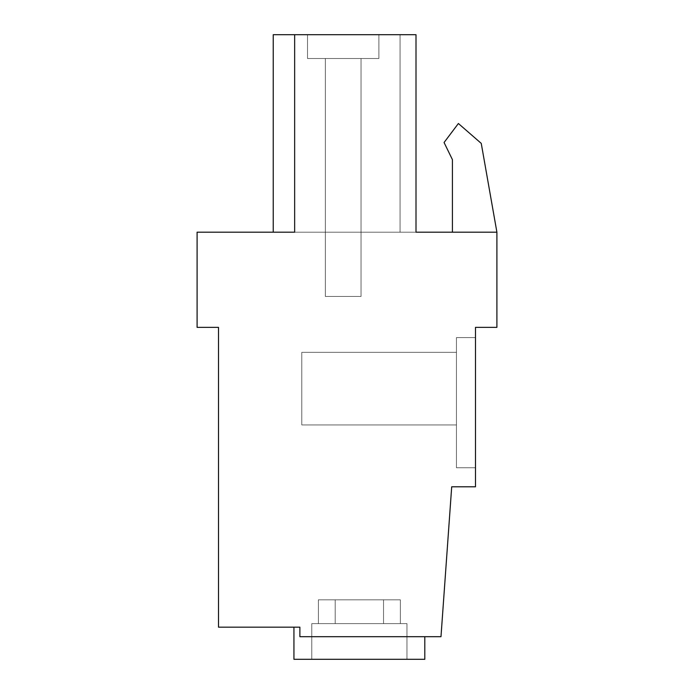 <?xml version="1.0" encoding="UTF-8"?>
<svg xmlns="http://www.w3.org/2000/svg" width="694" height="694" viewBox="0 0 694 694"><rect width="100%" height="100%" fill="white"/><g stroke="black" fill="none" stroke-linecap="round" stroke-linejoin="round"><path stroke-width="0.52" stroke-dasharray="3.47 2.6" d="M318.381 599.816L318.381 623.611L311.788 623.611L311.788 659.3L406.962 659.3L311.788 659.3L406.962 659.3L311.788 659.3L406.962 659.3L311.788 659.3L406.962 659.3L311.788 659.3L406.962 659.3L311.788 659.3L406.962 659.3L311.788 659.3L406.962 659.3L311.788 659.3L406.962 659.3L311.788 659.3L406.962 659.3L311.788 659.3L406.962 659.3L311.788 659.3L406.962 659.3L311.788 659.3L406.962 659.3L311.788 659.3L311.788 623.611L318.381 623.611L318.381 599.816L335.202 599.816L335.202 623.611L406.962 623.611L406.962 659.3L406.962 623.611L406.962 659.3L406.962 623.611L406.962 659.3L406.962 623.611L406.962 659.3L406.962 623.611L406.962 659.3L406.962 623.611L406.962 659.3L406.962 623.611L400.369 623.611L400.369 599.816L383.539 599.816L383.539 623.611L318.381 623.611L318.381 599.816L335.202 599.816L335.202 623.611L406.962 623.611L335.202 623.611L406.962 623.611L400.369 623.611L400.369 599.816L383.539 599.816L383.539 623.611L311.788 623.611L311.788 659.3L311.788 623.611L318.381 623.611L318.381 599.816L335.202 599.816L335.202 623.611L406.962 623.611L335.202 623.611L406.962 623.611L400.369 623.611L400.369 599.816L318.381 599.816L335.202 599.816L335.202 623.611L406.962 623.611L335.202 623.611L406.962 623.611L400.369 623.611L400.369 599.816L318.381 599.816L318.381 623.611L311.788 623.611L311.788 659.3L311.788 623.611L318.381 623.611L318.381 599.816L335.202 599.816L335.202 623.611L406.962 623.611L335.202 623.611L406.962 623.611L400.369 623.611L400.369 599.816L383.539 599.816L383.539 623.611L311.788 623.611L311.788 659.3L311.788 623.611L318.381 623.611L318.381 599.816L335.202 599.816L335.202 623.611L406.962 623.611L335.202 623.611L406.962 623.611L400.369 623.611L400.369 599.816L318.381 599.816L335.202 599.816L335.202 623.611L406.962 623.611L335.202 623.611L400.369 623.611L400.369 599.816L383.539 599.816L383.539 623.611L311.788 623.611L318.381 623.611L318.381 599.816L335.202 599.816L335.202 623.611L400.369 623.611L400.369 599.816L383.539 599.816L383.539 623.611L318.381 623.611L318.381 599.816L335.202 599.816L335.202 623.611L400.369 623.611L400.369 599.816L383.539 599.816L383.539 623.611L311.788 623.611L311.788 659.3L311.788 623.611L318.381 623.611L318.381 599.816L335.202 599.816L335.202 623.611L400.369 623.611L400.369 599.816L383.539 599.816L383.539 623.611L311.788 623.611L311.788 659.3L311.788 623.611L318.381 623.611L318.381 599.816L335.202 599.816L335.202 623.611L400.369 623.611L400.369 599.816L383.539 599.816L383.539 623.611L311.788 623.611L318.381 623.611L318.381 599.816L335.202 599.816L335.202 623.611L400.369 623.611L400.369 599.816L383.539 599.816L383.539 623.611L311.788 623.611L383.539 623.611L311.788 623.611L383.539 623.611L311.788 623.611L383.539 623.611L311.788 623.611L383.539 623.611L383.539 599.816L383.539 623.611L383.539 599.816L318.381 599.816M293.935 627.176L299.886 627.176L299.886 636.693L424.806 636.693L424.806 659.3L293.935 659.3L424.806 659.3L293.935 659.3L424.806 659.3L293.935 659.3L424.806 659.3L293.935 659.3L424.806 659.3L293.935 659.3L424.806 659.3L293.935 659.3L424.806 659.3L293.935 659.3L424.806 659.3L293.935 659.3L424.806 659.3L293.935 659.3L424.806 659.3L293.935 659.3L424.806 659.3L293.935 659.3L424.806 659.3L424.806 636.693L424.806 659.3L424.806 636.693L424.806 659.3L424.806 636.693L424.806 659.3L424.806 636.693L424.806 659.3L424.806 636.693L424.806 659.3L293.935 659.3L293.935 627.176L299.886 627.176L299.886 636.693L440.985 636.693L451.699 486.789L475.485 486.789L475.485 327.368L496.904 327.368L496.904 232.195L273.236 232.195L273.236 34.7L294.655 34.7L273.236 34.7L294.655 34.7L273.236 34.7L294.655 34.7L294.655 232.195L294.655 34.7L416.001 34.7L416.001 232.195L273.236 232.195L294.655 232.195L294.655 34.7L294.655 232.195L273.236 232.195L416.001 232.195L273.236 232.195L416.001 232.195L273.236 232.195L416.001 232.195L273.236 232.195L416.001 232.195L273.236 232.195L416.001 232.195L273.236 232.195L416.001 232.195L273.236 232.195L416.001 232.195L273.236 232.195L416.001 232.195L273.236 232.195L416.001 232.195L400.065 232.195L416.001 232.195L400.065 232.195L416.001 232.195L400.065 232.195L416.001 232.195L416.001 34.7L294.655 34.7L294.655 232.195L416.001 232.195L416.001 34.7L273.236 34.7L294.655 34.7L294.655 232.195L416.001 232.195L416.001 34.7L416.001 232.195L416.001 34.7L416.001 232.195L416.001 34.7L400.065 34.7L400.065 232.195L400.065 34.7L400.065 232.195L400.065 34.7L416.001 34.7L416.001 232.195L416.001 34.7L416.001 232.195L197.096 232.195L197.096 327.368L218.515 327.368L218.515 627.176L299.886 627.176L299.886 636.693L299.886 627.176L299.886 636.693L299.886 627.176L299.886 636.693L299.886 627.176L299.886 636.693L299.886 627.176L299.886 636.693L299.886 627.176L299.886 636.693L299.886 627.176L299.886 636.693L299.886 627.176L299.886 636.693L299.886 627.176L293.935 627.176L293.935 659.3L293.935 627.176L299.886 627.176L299.886 636.693L299.886 627.176L293.935 627.176L299.886 627.176L299.886 636.693L299.886 627.176L293.935 627.176L293.935 659.3L293.935 627.176L299.886 627.176L293.935 627.176L299.886 627.176L293.935 627.176L293.935 659.3L293.935 627.176L299.886 627.176L293.935 627.176L299.886 627.176L293.935 627.176L293.935 659.3L293.935 627.176L299.886 627.176L293.935 627.176L299.886 627.176L293.935 627.176L293.935 659.3L293.935 627.176L299.886 627.176L293.935 627.176L299.886 627.176L293.935 627.176L299.886 627.176L299.886 636.693L299.886 627.176L299.886 636.693L424.806 636.693M325.347 296.433L325.347 58.496L361.036 58.496L325.347 58.496L361.036 58.496L325.347 58.496L361.036 58.496L325.347 58.496L361.036 58.496L325.347 58.496L361.036 58.496L325.347 58.496L361.036 58.496L325.347 58.496L361.036 58.496L325.347 58.496L361.036 58.496L325.347 58.496L361.036 58.496L325.347 58.496L361.036 58.496L325.347 58.496L361.036 58.496L325.347 58.496L361.036 58.496L325.347 58.496L325.347 296.433L325.347 58.496L325.347 296.433L325.347 58.496L325.347 296.433L325.347 58.496L325.347 296.433L325.347 58.496L325.347 296.433L325.347 58.496L325.347 296.433L361.036 296.433L361.036 58.496L361.036 296.433L325.347 296.433L361.036 296.433L325.347 296.433L361.036 296.433L361.036 58.496L361.036 296.433L325.347 296.433L361.036 296.433L325.347 296.433L361.036 296.433L361.036 58.496L361.036 296.433L325.347 296.433L361.036 296.433L325.347 296.433L361.036 296.433L361.036 58.496L361.036 296.433L325.347 296.433L361.036 296.433L325.347 296.433L361.036 296.433L361.036 58.496L361.036 296.433L325.347 296.433L361.036 296.433L325.347 296.433L361.036 296.433L361.036 58.496L361.036 296.433L325.347 296.433M307.503 58.496L307.503 34.7L378.881 34.7L307.503 34.7L378.881 34.7L307.503 34.7L378.881 34.7L307.503 34.7L378.881 34.7L307.503 34.7L378.881 34.7L307.503 34.7L378.881 34.7L307.503 34.7L378.881 34.7L307.503 34.7L378.881 34.7L307.503 34.7L378.881 34.7L307.503 34.7L378.881 34.7L307.503 34.7L378.881 34.7L307.503 34.7L378.881 34.7L307.503 34.7L307.503 58.496L307.503 34.7L307.503 58.496L307.503 34.7L307.503 58.496L307.503 34.7L307.503 58.496L307.503 34.7L307.503 58.496L307.503 34.7L307.503 58.496L378.881 58.496L378.881 34.7L378.881 58.496L307.503 58.496L378.881 58.496L307.503 58.496L378.881 58.496L378.881 34.7L378.881 58.496L307.503 58.496L378.881 58.496L307.503 58.496L378.881 58.496L378.881 34.7L378.881 58.496L307.503 58.496L378.881 58.496L307.503 58.496L378.881 58.496L378.881 34.7L378.881 58.496L307.503 58.496L378.881 58.496L307.503 58.496L378.881 58.496L378.881 34.7L378.881 58.496L307.503 58.496L378.881 58.496L307.503 58.496L378.881 58.496L378.881 34.7L378.881 58.496L307.503 58.496M452.41 232.195L452.41 159.62L452.41 232.195L452.41 159.62L452.41 232.195L496.904 232.195L481.246 143.38L458.387 123.506L444.065 142.513L452.41 159.62L452.41 232.195L496.904 232.195L481.246 143.38L496.904 232.195L481.246 143.38L496.904 232.195L481.246 143.38L458.387 123.506L481.246 143.38L458.387 123.506L481.246 143.38L458.387 123.506L444.065 142.513L458.387 123.506L444.065 142.513L458.387 123.506L444.065 142.513L452.41 159.62L444.065 142.513L452.41 159.62L444.065 142.513L452.41 159.62L452.41 232.195L496.904 232.195L481.246 143.38L458.387 123.506L444.065 142.513L452.41 159.62L452.41 232.195L496.904 232.195M273.236 232.195L294.655 232.195L294.655 34.7L294.655 232.195L294.655 34.7L416.001 34.7L294.655 34.7L294.655 232.195L294.655 34.7L294.655 232.195L294.655 34.7L273.236 34.7L294.655 34.7L294.655 232.195L294.655 34.7L416.001 34.7L416.001 232.195L416.001 34.7L400.065 34.7L400.065 232.195L400.065 34.7L400.065 232.195L400.065 34.7L416.001 34.7L416.001 232.195L416.001 34.7L294.655 34.7L294.655 232.195L294.655 34.7L273.236 34.7L294.655 34.7L294.655 232.195L294.655 34.7L416.001 34.7L416.001 232.195L416.001 34.7L400.065 34.7L400.065 232.195L400.065 34.7L416.001 34.7L416.001 232.195L416.001 34.7L294.655 34.7L294.655 232.195L294.655 34.7L273.236 34.7L294.655 34.7L294.655 232.195L294.655 34.7L416.001 34.7L416.001 232.195L416.001 34.7L400.065 34.7L400.065 232.195L400.065 34.7L416.001 34.7L416.001 232.195L416.001 34.7L294.655 34.7L294.655 232.195L294.655 34.7L273.236 34.7L294.655 34.7L294.655 232.195L294.655 34.7L416.001 34.7L416.001 232.195L416.001 34.7L400.065 34.7L400.065 232.195L400.065 34.7L416.001 34.7L416.001 232.195L416.001 34.7L294.655 34.7L294.655 232.195L294.655 34.7L273.236 34.7L294.655 34.7L294.655 232.195L294.655 34.7L416.001 34.7L416.001 232.195L416.001 34.7L400.065 34.7L400.065 232.195L400.065 34.7L416.001 34.7L416.001 232.195L416.001 34.7L294.655 34.7L294.655 232.195L294.655 34.7L273.236 34.7L294.655 34.7L294.655 232.195L294.655 34.7L416.001 34.7L416.001 232.195L416.001 34.7L400.065 34.7L400.065 232.195L400.065 34.7L416.001 34.7L416.001 232.195L416.001 34.7L294.655 34.7L294.655 232.195L294.655 34.7L273.236 34.7L294.655 34.7L294.655 232.195L294.655 34.7L416.001 34.7L416.001 232.195L416.001 34.7L400.065 34.7L400.065 232.195L400.065 34.7L416.001 34.7L416.001 232.195L416.001 34.7L294.655 34.7L294.655 232.195L294.655 34.7L273.236 34.7L273.236 232.195L273.236 34.7L273.236 232.195L273.236 34.7L273.236 232.195L273.236 34.7L273.236 232.195L273.236 34.7L273.236 232.195L273.236 34.7L294.655 34.7L294.655 232.195L294.655 34.7L416.001 34.7L416.001 232.195L416.001 34.7L400.065 34.7L400.065 232.195L400.065 34.7L416.001 34.7L416.001 232.195L416.001 34.7L294.655 34.7L294.655 232.195L294.655 34.7L294.655 232.195L294.655 34.7L416.001 34.7L416.001 232.195L416.001 34.7L400.065 34.7L400.065 232.195L400.065 34.7L416.001 34.7L416.001 232.195L416.001 34.7L294.655 34.7M475.485 337.605L475.485 467.756L475.485 337.605L475.485 467.756L475.485 337.605L475.485 467.756L475.485 337.605L475.485 467.756L475.485 337.605L475.485 467.756L475.485 337.605L475.485 467.756L475.485 337.605L475.485 467.756L475.485 337.605L475.485 467.756L475.485 337.605L475.485 467.756L475.485 337.605L475.485 467.756L475.485 337.605L475.485 467.756L475.485 337.605L475.485 467.756L475.485 337.605L456.452 337.605L456.452 467.756L475.485 467.756L456.452 467.756L456.452 337.605L475.485 337.605L456.452 337.605L456.452 467.756L475.485 467.756L456.452 467.756L456.452 337.605L475.485 337.605L456.452 337.605L456.452 467.756L475.485 467.756L456.452 467.756L456.452 337.605L475.485 337.605L456.452 337.605L456.452 467.756L475.485 467.756L456.452 467.756L456.452 337.605L475.485 337.605L456.452 337.605L456.452 467.756L475.485 467.756L456.452 467.756L456.452 337.605L475.485 337.605L456.452 337.605L456.452 467.756L475.485 467.756L456.452 467.756L456.452 337.605L475.485 337.605L456.452 337.605L456.452 467.756L475.485 467.756L456.452 467.756L456.452 337.605L475.485 337.605L456.452 337.605L456.452 467.756L475.485 467.756L456.452 467.756L456.452 337.605L475.485 337.605L456.452 337.605L456.452 467.756L475.485 467.756L456.452 467.756L456.452 337.605L475.485 337.605L456.452 337.605L456.452 467.756L475.485 467.756L456.452 467.756L456.452 337.605L475.485 337.605L456.452 337.605L456.452 467.756L475.485 467.756L456.452 467.756L456.452 337.605L475.485 337.605L456.452 337.605L456.452 467.756L475.485 467.756L456.452 467.756L456.452 337.605L475.485 337.605M456.452 352.352L456.452 424.928L456.452 352.352L456.452 424.928L456.452 352.352L456.452 424.928L456.452 352.352L456.452 424.928L456.452 352.352L456.452 424.928L456.452 352.352L456.452 424.928L456.452 352.352L456.452 424.928L456.452 352.352L456.452 424.928L456.452 352.352L456.452 424.928L456.452 352.352L456.452 424.928L456.452 352.352L456.452 424.928L456.452 352.352L456.452 424.928L456.452 352.352L301.795 352.352L301.795 424.928L456.452 424.928L301.795 424.928L301.795 352.352L456.452 352.352L301.795 352.352L301.795 424.928L456.452 424.928L301.795 424.928L301.795 352.352L456.452 352.352L301.795 352.352L301.795 424.928L456.452 424.928L301.795 424.928L301.795 352.352L456.452 352.352L301.795 352.352L301.795 424.928L456.452 424.928L301.795 424.928L301.795 352.352L456.452 352.352L301.795 352.352L301.795 424.928L456.452 424.928L301.795 424.928L301.795 352.352L456.452 352.352L301.795 352.352L301.795 424.928L456.452 424.928L301.795 424.928L301.795 352.352L456.452 352.352L301.795 352.352L301.795 424.928L456.452 424.928L301.795 424.928L301.795 352.352L456.452 352.352L301.795 352.352L301.795 424.928L456.452 424.928L301.795 424.928L301.795 352.352L456.452 352.352L301.795 352.352L301.795 424.928L456.452 424.928L301.795 424.928L301.795 352.352L456.452 352.352L301.795 352.352L301.795 424.928L456.452 424.928L301.795 424.928L301.795 352.352L456.452 352.352L301.795 352.352L301.795 424.928L456.452 424.928L301.795 424.928L301.795 352.352L456.452 352.352L301.795 352.352L301.795 424.928L456.452 424.928L301.795 424.928L301.795 352.352L456.452 352.352M335.202 599.816L400.369 599.816L335.202 599.816"/><path stroke-width="1.04" d="M293.935 627.176L293.935 659.3L424.806 659.3L424.806 636.693M273.236 232.195L273.236 34.7L294.655 34.7L294.655 232.195L197.096 232.195L197.096 327.368L218.515 327.368L218.515 627.176L299.886 627.176L299.886 636.693L440.985 636.693L451.699 486.789L475.485 486.789L475.485 327.368L496.904 327.368L496.904 232.195L416.001 232.195L416.001 34.7L294.655 34.7M496.904 232.195L481.246 143.38L458.387 123.506L444.065 142.513L452.41 159.62L452.41 232.195"/></g></svg>

